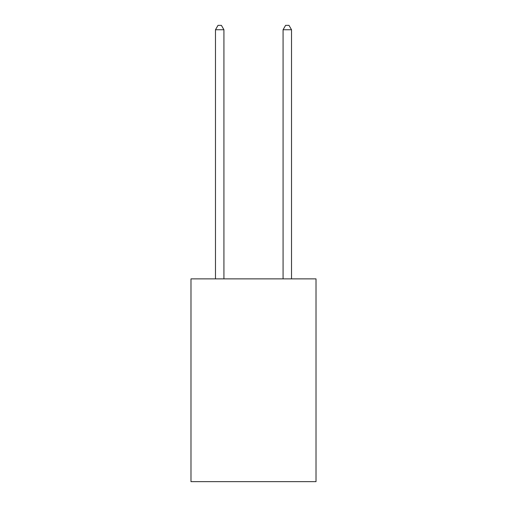 <?xml version="1.0" encoding="UTF-8"?>
<svg xmlns="http://www.w3.org/2000/svg" width="507" height="507" viewBox="0 0 507 507"><rect width="100%" height="100%" fill="white"/><g stroke="black" fill="none" stroke-linecap="round" stroke-linejoin="round"><path stroke-width="0.76" d="M316.019 278.882L316.019 481.65L190.981 481.65L190.981 278.882L316.019 278.882M223.929 278.882L223.929 29.742L215.481 29.742L215.481 278.882M215.481 29.742L218.016 25.35L221.394 25.35L223.929 29.742M291.519 278.882L291.519 29.742L283.071 29.742L283.071 278.882M283.071 29.742L285.606 25.35L288.984 25.35L291.519 29.742"/></g></svg>

